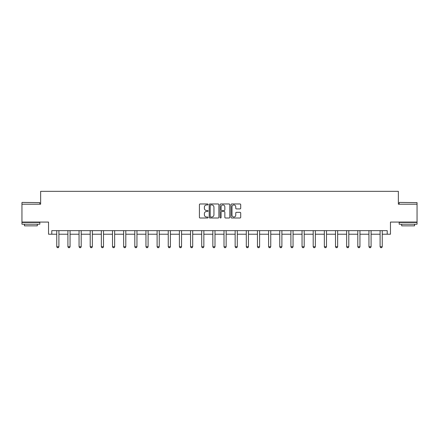 <?xml version="1.0" encoding="UTF-8"?>
<svg xmlns="http://www.w3.org/2000/svg" width="439" height="439" viewBox="0 0 439 439"><rect width="100%" height="100%" fill="white"/><g stroke="black" fill="none" stroke-linecap="round" stroke-linejoin="round"><path stroke-width="0.66" d="M208.064 204.464A0.488 0.488 0 0 0 207.576 203.97L200.118 203.97A0.702 0.702 0 0 0 199.416 204.673L199.416 217.3A0.702 0.702 0 0 0 200.118 218.002L207.576 218.002A0.488 0.488 0 0 0 208.064 217.514A0.488 0.488 0 0 0 207.576 217.02L206.61 217.02A2.244 2.244 0 0 1 204.365 214.775L204.365 213.722A2.244 2.244 0 0 1 206.61 211.477L207.576 211.477A0.488 0.488 0 0 0 208.064 210.989A0.488 0.488 0 0 0 207.576 210.495L206.61 210.495A2.244 2.244 0 0 1 204.365 208.251L204.365 207.197A2.244 2.244 0 0 1 206.61 204.953L207.576 204.953A0.488 0.488 0 0 0 208.064 204.464M51.791 234.217L51.791 230.645L387.209 230.645L387.209 234.217L390.463 234.217L390.463 222.068L417.05 222.068L417.05 204.195L398.36 204.195L398.36 191.333L40.64 191.333L40.64 204.195L21.95 204.195L21.95 222.068L48.537 222.068L48.537 234.217L56.757 234.217M240.001 208.92A0.702 0.702 0 0 0 240.704 208.218L240.704 204.673A0.702 0.702 0 0 0 240.001 203.97L231.726 203.97A0.702 0.702 0 0 0 231.024 204.673L231.024 217.3A0.702 0.702 0 0 0 231.726 218.002L240.001 218.002A0.702 0.702 0 0 0 240.704 217.3L240.704 213.025A0.702 0.702 0 0 0 240.001 212.322L236.462 212.322A0.702 0.702 0 0 0 235.759 213.025L235.759 215.143A1.877 1.877 0 0 1 233.883 217.02A1.877 1.877 0 0 1 232.006 215.143L232.006 206.829A1.877 1.877 0 0 1 233.883 204.953A1.877 1.877 0 0 1 235.759 206.829L235.759 208.218A0.702 0.702 0 0 0 236.462 208.92L240.001 208.92M218.885 204.673A0.702 0.702 0 0 0 218.183 203.97L209.908 203.97A0.702 0.702 0 0 0 209.205 204.673L209.205 217.3A0.702 0.702 0 0 0 209.908 218.002L218.183 218.002A0.702 0.702 0 0 0 218.885 217.3L218.885 204.673M220.817 203.97L229.092 203.97A0.702 0.702 0 0 1 229.795 204.673L229.795 217.3A0.702 0.702 0 0 1 229.092 218.002L225.553 218.002A0.702 0.702 0 0 1 224.85 217.3L224.85 212.18A0.702 0.702 0 0 0 224.148 211.477L221.799 211.477A0.702 0.702 0 0 0 221.097 212.18L221.097 217.514A0.488 0.488 0 0 1 220.603 218.002A0.488 0.488 0 0 1 220.115 217.514L220.115 204.673A0.702 0.702 0 0 1 220.817 203.97M58.903 234.217L67.908 234.217M70.053 234.217L79.058 234.217M81.199 234.217L90.204 234.217M92.349 234.217L101.354 234.217M103.5 234.217L112.505 234.217M114.65 234.217L123.655 234.217M125.801 234.217L134.806 234.217M136.952 234.217L145.957 234.217M148.097 234.217L157.107 234.217M159.247 234.217L168.252 234.217M170.398 234.217L179.403 234.217M181.548 234.217L190.553 234.217M192.699 234.217L201.704 234.217M203.85 234.217L212.855 234.217M214.995 234.217L224.005 234.217M226.145 234.217L235.15 234.217M237.296 234.217L246.301 234.217M248.447 234.217L257.452 234.217M259.597 234.217L268.602 234.217M270.748 234.217L279.753 234.217M281.893 234.217L290.903 234.217M293.043 234.217L302.048 234.217M304.194 234.217L313.199 234.217M315.345 234.217L324.35 234.217M326.495 234.217L335.5 234.217M337.646 234.217L346.651 234.217M348.796 234.217L357.801 234.217M359.942 234.217L368.947 234.217M371.092 234.217L380.097 234.217M382.243 234.217L387.209 234.217M210.676 204.953A0.488 0.488 0 0 0 210.188 205.447L210.188 216.531A0.488 0.488 0 0 0 210.676 217.02L211.697 217.02A2.244 2.244 0 0 0 213.941 214.775L213.941 207.197A2.244 2.244 0 0 0 211.697 204.953L210.676 204.953M224.85 206.868A1.877 1.877 0 0 0 222.974 204.991A1.877 1.877 0 0 0 221.097 206.868L221.097 209.793A0.702 0.702 0 0 0 221.799 210.495L224.148 210.495A0.702 0.702 0 0 0 224.85 209.793L224.85 206.868M58.985 230.645L58.936 230.799A0.713 0.713 0 0 0 58.903 231.013L58.903 246.74L58.365 247.667L57.295 247.667L56.757 246.74L56.757 231.013A0.713 0.713 0 0 0 56.724 230.799L56.675 230.645M56.757 246.74L58.903 246.74M22.164 202.412L39.817 202.626L22.164 202.412M30.884 224.208L21.95 224.208L21.95 222.425L39.817 222.425L39.817 224.208L30.884 224.208M37.315 224.208L37.315 225.855L24.452 225.855L24.452 224.208M399.397 202.412L417.05 202.626L399.397 202.412M408.116 224.208L399.183 224.208L399.183 222.425L417.05 222.425L417.05 224.208L408.116 224.208M414.548 224.208L414.548 225.855L401.685 225.855L401.685 224.208M70.136 230.645L70.086 230.799A0.713 0.713 0 0 0 70.053 231.013L70.053 246.74L69.516 247.667L68.446 247.667L67.908 246.74L67.908 231.013A0.713 0.713 0 0 0 67.875 230.799L67.825 230.645M67.908 246.74L70.053 246.74M81.286 230.645L81.237 230.799A0.713 0.713 0 0 0 81.199 231.013L81.199 246.74L80.666 247.667L79.591 247.667L79.058 246.74L79.058 231.013A0.713 0.713 0 0 0 79.025 230.799L78.976 230.645M79.058 246.74L81.199 246.74M92.431 230.645L92.382 230.799A0.713 0.713 0 0 0 92.349 231.013L92.349 246.74L91.817 247.667L90.741 247.667L90.204 246.74L90.204 231.013A0.713 0.713 0 0 0 90.171 230.799L90.121 230.645M90.204 246.74L92.349 246.74M103.582 230.645L103.533 230.799A0.713 0.713 0 0 0 103.5 231.013L103.5 246.74L102.962 247.667L101.892 247.667L101.354 246.74L101.354 231.013A0.713 0.713 0 0 0 101.321 230.799L101.272 230.645M101.354 246.74L103.5 246.74M114.733 230.645L114.683 230.799A0.713 0.713 0 0 0 114.65 231.013L114.65 246.74L114.113 247.667L113.042 247.667L112.505 246.74L112.505 231.013A0.713 0.713 0 0 0 112.472 230.799L112.422 230.645M112.505 246.74L114.65 246.74M125.883 230.645L125.834 230.799A0.713 0.713 0 0 0 125.801 231.013L125.801 246.74L125.263 247.667L124.193 247.667L123.655 246.74L123.655 231.013A0.713 0.713 0 0 0 123.622 230.799L123.573 230.645M123.655 246.74L125.801 246.74M137.034 230.645L136.984 230.799A0.713 0.713 0 0 0 136.952 231.013L136.952 246.74L136.414 247.667L135.344 247.667L134.806 246.74L134.806 231.013A0.713 0.713 0 0 0 134.773 230.799L134.724 230.645M134.806 246.74L136.952 246.74M148.184 230.645L148.135 230.799A0.713 0.713 0 0 0 148.097 231.013L148.097 246.74L147.564 247.667L146.489 247.667L145.957 246.74L145.957 231.013A0.713 0.713 0 0 0 145.924 230.799L145.874 230.645M145.957 246.74L148.097 246.74M159.33 230.645L159.28 230.799A0.713 0.713 0 0 0 159.247 231.013L159.247 246.74L158.715 247.667L157.639 247.667L157.107 246.74L157.107 231.013A0.713 0.713 0 0 0 157.069 230.799L157.019 230.645M157.107 246.74L159.247 246.74M170.48 230.645L170.431 230.799A0.713 0.713 0 0 0 170.398 231.013L170.398 246.74L169.86 247.667L168.79 247.667L168.252 246.74L168.252 231.013A0.713 0.713 0 0 0 168.219 230.799L168.17 230.645M168.252 246.74L170.398 246.74M181.631 230.645L181.581 230.799A0.713 0.713 0 0 0 181.548 231.013L181.548 246.74L181.011 247.667L179.941 247.667L179.403 246.74L179.403 231.013A0.713 0.713 0 0 0 179.37 230.799L179.321 230.645M179.403 246.74L181.548 246.74M192.781 230.645L192.732 230.799A0.713 0.713 0 0 0 192.699 231.013L192.699 246.74L192.161 247.667L191.091 247.667L190.553 246.74L190.553 231.013A0.713 0.713 0 0 0 190.521 230.799L190.471 230.645M190.553 246.74L192.699 246.74M203.932 230.645L203.883 230.799A0.713 0.713 0 0 0 203.85 231.013L203.85 246.74L203.312 247.667L202.242 247.667L201.704 246.74L201.704 231.013A0.713 0.713 0 0 0 201.671 230.799L201.622 230.645M201.704 246.74L203.85 246.74M215.083 230.645L215.033 230.799A0.713 0.713 0 0 0 214.995 231.013L214.995 246.74L214.462 247.667L213.387 247.667L212.855 246.74L212.855 231.013A0.713 0.713 0 0 0 212.822 230.799L212.772 230.645M212.855 246.74L214.995 246.74M226.228 230.645L226.178 230.799A0.713 0.713 0 0 0 226.145 231.013L226.145 246.74L225.613 247.667L224.538 247.667L224.005 246.74L224.005 231.013A0.713 0.713 0 0 0 223.967 230.799L223.917 230.645M224.005 246.74L226.145 246.74M237.378 230.645L237.329 230.799A0.713 0.713 0 0 0 237.296 231.013L237.296 246.74L236.758 247.667L235.688 247.667L235.15 246.74L235.15 231.013A0.713 0.713 0 0 0 235.117 230.799L235.068 230.645M235.15 246.74L237.296 246.74M248.529 230.645L248.479 230.799A0.713 0.713 0 0 0 248.447 231.013L248.447 246.74L247.909 247.667L246.839 247.667L246.301 246.74L246.301 231.013A0.713 0.713 0 0 0 246.268 230.799L246.219 230.645M246.301 246.74L248.447 246.74M259.679 230.645L259.63 230.799A0.713 0.713 0 0 0 259.597 231.013L259.597 246.74L259.059 247.667L257.989 247.667L257.452 246.74L257.452 231.013A0.713 0.713 0 0 0 257.419 230.799L257.369 230.645M257.452 246.74L259.597 246.74M270.83 230.645L270.781 230.799A0.713 0.713 0 0 0 270.748 231.013L270.748 246.74L270.21 247.667L269.14 247.667L268.602 246.74L268.602 231.013A0.713 0.713 0 0 0 268.569 230.799L268.52 230.645M268.602 246.74L270.748 246.74M281.981 230.645L281.931 230.799A0.713 0.713 0 0 0 281.893 231.013L281.893 246.74L281.361 247.667L280.285 247.667L279.753 246.74L279.753 231.013A0.713 0.713 0 0 0 279.72 230.799L279.67 230.645M279.753 246.74L281.893 246.74M293.126 230.645L293.076 230.799A0.713 0.713 0 0 0 293.043 231.013L293.043 246.74L292.511 247.667L291.436 247.667L290.903 246.74L290.903 231.013A0.713 0.713 0 0 0 290.865 230.799L290.816 230.645M290.903 246.74L293.043 246.74M304.276 230.645L304.227 230.799A0.713 0.713 0 0 0 304.194 231.013L304.194 246.74L303.656 247.667L302.586 247.667L302.048 246.74L302.048 231.013A0.713 0.713 0 0 0 302.016 230.799L301.966 230.645M302.048 246.74L304.194 246.74M315.427 230.645L315.378 230.799A0.713 0.713 0 0 0 315.345 231.013L315.345 246.74L314.807 247.667L313.737 247.667L313.199 246.74L313.199 231.013A0.713 0.713 0 0 0 313.166 230.799L313.117 230.645M313.199 246.74L315.345 246.74M326.578 230.645L326.528 230.799A0.713 0.713 0 0 0 326.495 231.013L326.495 246.74L325.957 247.667L324.887 247.667L324.35 246.74L324.35 231.013A0.713 0.713 0 0 0 324.317 230.799L324.267 230.645M324.35 246.74L326.495 246.74M337.728 230.645L337.679 230.799A0.713 0.713 0 0 0 337.646 231.013L337.646 246.74L337.108 247.667L336.038 247.667L335.5 246.74L335.5 231.013A0.713 0.713 0 0 0 335.467 230.799L335.418 230.645M335.5 246.74L337.646 246.74M348.879 230.645L348.829 230.799A0.713 0.713 0 0 0 348.796 231.013L348.796 246.74L348.259 247.667L347.183 247.667L346.651 246.74L346.651 231.013A0.713 0.713 0 0 0 346.618 230.799L346.569 230.645M346.651 246.74L348.796 246.74M360.024 230.645L359.975 230.799A0.713 0.713 0 0 0 359.942 231.013L359.942 246.74L359.409 247.667L358.334 247.667L357.801 246.74L357.801 231.013A0.713 0.713 0 0 0 357.763 230.799L357.714 230.645M357.801 246.74L359.942 246.74M371.174 230.645L371.125 230.799A0.713 0.713 0 0 0 371.092 231.013L371.092 246.74L370.554 247.667L369.484 247.667L368.947 246.74L368.947 231.013A0.713 0.713 0 0 0 368.914 230.799L368.864 230.645M368.947 246.74L371.092 246.74M382.325 230.645L382.276 230.799A0.713 0.713 0 0 0 382.243 231.013L382.243 246.74L381.705 247.667L380.635 247.667L380.097 246.74L380.097 231.013A0.713 0.713 0 0 0 380.064 230.799L380.015 230.645M380.097 246.74L382.243 246.74M21.95 204.195L21.95 202.626M26.022 222.425L26.022 222.068M35.746 222.425L35.746 222.068M39.817 204.195L39.817 202.626M399.183 204.195L399.183 202.626M403.254 222.425L403.254 222.068M412.978 222.425L412.978 222.068M417.05 204.195L417.05 202.626"/></g></svg>

